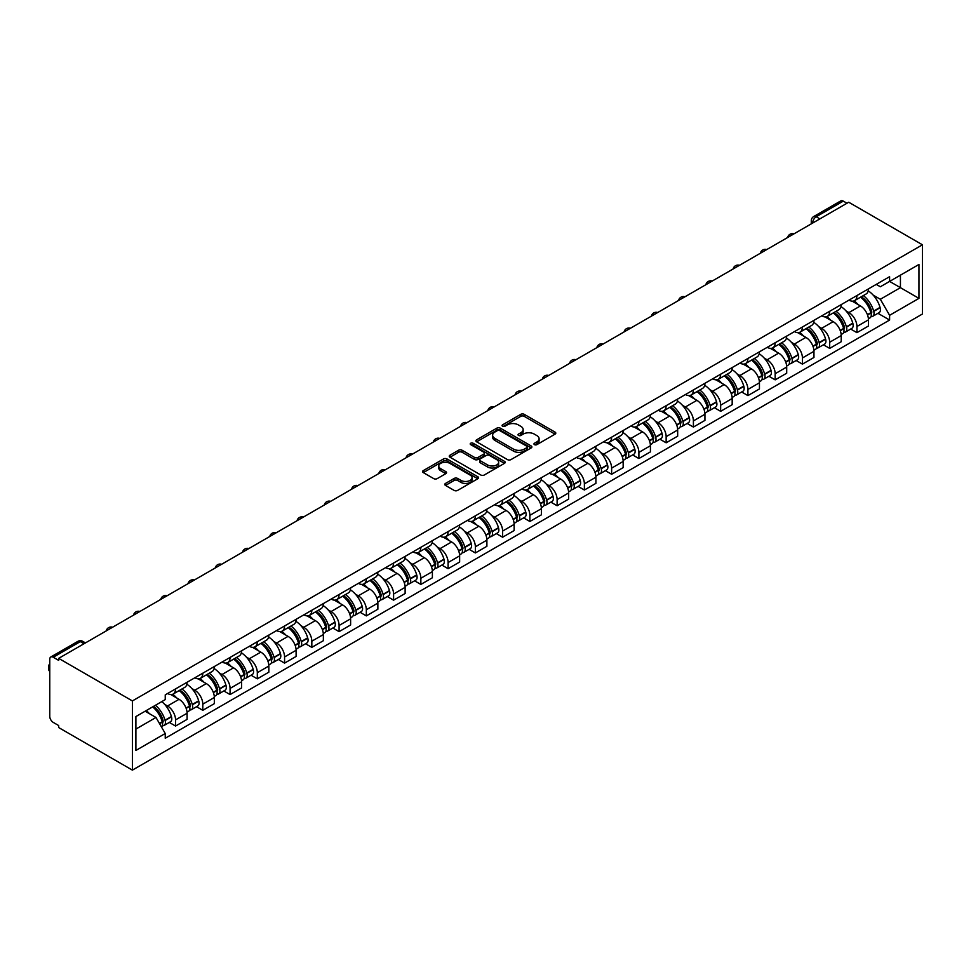 <?xml version="1.0" encoding="UTF-8"?>
<svg xmlns="http://www.w3.org/2000/svg" width="971" height="971" viewBox="0 0 971 971"><rect width="100%" height="100%" fill="white"/><g stroke="black" fill="none" stroke-linecap="round" stroke-linejoin="round"><path stroke-width="1.46" d="M534.463 444.645A1.699 0.983 0 0 0 536.866 444.645L555.084 434.122A2.428 1.396 0 0 0 555.8 433.139A2.428 1.396 0 0 0 555.084 432.144L524.219 414.326A2.428 1.396 0 0 0 520.784 414.326L502.565 424.849A1.699 0.983 0 0 0 502.068 425.541A1.699 0.983 0 0 0 502.565 426.233A1.699 0.983 0 0 0 504.969 426.233L507.323 424.873A7.756 4.479 0 0 1 518.296 424.873L520.869 426.354A7.756 4.479 0 0 1 523.151 429.522A7.756 4.479 0 0 1 520.869 432.69L518.514 434.049A1.699 0.983 0 0 0 518.016 434.741A1.699 0.983 0 0 0 518.514 435.445A1.699 0.983 0 0 0 520.917 435.445L523.272 434.073A7.756 4.479 0 0 1 534.244 434.073L536.817 435.566A7.756 4.479 0 0 1 539.099 438.734A7.756 4.479 0 0 1 536.817 441.902L534.463 443.262A1.699 0.983 0 0 0 533.965 443.953A1.699 0.983 0 0 0 534.463 444.645L534.463 443.262M445.495 483.437A2.428 1.396 0 0 0 444.791 484.42A2.428 1.396 0 0 0 445.495 485.415L454.161 490.416A2.428 1.396 0 0 0 457.596 490.416L477.829 478.727A2.428 1.396 0 0 0 478.533 477.744A2.428 1.396 0 0 0 477.829 476.749L446.963 458.931A2.428 1.396 0 0 0 443.529 458.931L423.295 470.607A2.428 1.396 0 0 0 422.579 471.603A2.428 1.396 0 0 0 423.295 472.598L433.758 478.63A2.428 1.396 0 0 0 437.181 478.63L445.847 473.63A2.428 1.396 0 0 0 446.551 472.646A2.428 1.396 0 0 0 445.847 471.651L440.652 468.653A6.494 3.75 0 0 1 438.758 466.007A6.494 3.75 0 0 1 442.764 462.548A6.494 3.75 0 0 1 449.828 463.361L470.158 475.098A6.494 3.75 0 0 1 472.052 477.744A6.494 3.75 0 0 1 468.046 481.203A6.494 3.75 0 0 1 460.982 480.39L457.596 478.436A2.428 1.396 0 0 0 454.161 478.436L445.495 483.437L445.495 485.415L454.161 480.451L454.161 478.436M132.396 700.928L58.673 658.362L848.727 202.235L922.45 244.801L132.396 700.928L132.396 770.124L922.45 313.997L922.45 244.801M507.493 459.623A2.428 1.396 0 0 0 510.928 459.623L531.161 447.934A2.428 1.396 0 0 0 531.877 446.951A2.428 1.396 0 0 0 531.161 445.956L500.296 428.138A2.428 1.396 0 0 0 496.861 428.138L476.627 439.827A2.428 1.396 0 0 0 475.911 440.81A2.428 1.396 0 0 0 476.627 441.805L507.493 459.623M471.384 445.009A1.699 0.983 0 0 1 473.108 445.252L473.108 443.237L504.495 461.359A2.428 1.396 0 0 1 505.199 462.342A2.428 1.396 0 0 1 504.495 463.337L484.262 475.013A2.428 1.396 0 0 1 480.827 475.013L449.961 457.195L449.961 455.217A2.428 1.396 0 0 0 449.245 456.212A2.428 1.396 0 0 0 449.961 457.195M449.961 455.217L458.615 450.216A2.428 1.396 0 0 1 462.05 450.216L474.564 457.45A2.428 1.396 0 0 0 477.999 457.45L483.74 454.125A2.428 1.396 0 0 0 484.456 453.141A2.428 1.396 0 0 0 483.74 452.146L470.704 444.621A1.699 0.983 0 0 1 470.207 443.929A1.699 0.983 0 0 1 471.263 443.019A1.699 0.983 0 0 1 473.108 443.237M58.673 658.362L58.673 660.377L53.259 657.246A4.94 2.852 -120 0 0 50.783 657.003A4.94 2.852 -120 0 0 49.764 659.273L49.764 716.367A4.94 2.852 -120 0 0 53.259 722.412L58.673 725.543L58.673 727.558L132.396 770.124M819.888 218.876L816.223 216.751A4.94 2.852 60 0 0 813.759 216.509L840.837 200.876A4.94 2.852 60 0 1 843.301 201.118L816.223 216.751A4.94 2.852 120 0 0 812.727 222.808L812.727 223.002M846.979 203.242L843.301 201.118M856.932 295.536A11.361 6.566 60 0 1 854.577 300.634L866.108 293.982A11.361 6.566 -120 0 0 868.462 288.873M845.984 310.902L848.897 312.577A11.361 6.566 60 0 1 856.932 326.499L868.462 319.847A11.361 6.566 -120 0 0 860.427 305.926L852.174 301.156M868.462 319.847L868.462 326.001L856.932 332.652L850.681 329.048M854.577 300.634A11.361 6.566 60 0 1 848.982 300.124M856.932 326.499L856.932 332.652M829.683 311.266A11.361 6.566 60 0 1 827.328 316.376L838.859 309.713A11.361 6.566 -120 0 0 841.214 304.615M823.42 344.778L829.683 348.395L841.214 341.731L841.214 335.578A11.361 6.566 -120 0 0 833.167 321.656L824.913 316.898M827.328 316.376A11.361 6.566 60 0 1 821.733 315.854M818.735 326.632L821.636 328.319A11.361 6.566 60 0 1 829.683 342.241L829.683 348.395M802.422 327.009A11.361 6.566 60 0 1 800.068 332.106L811.598 325.455A11.361 6.566 -120 0 0 813.953 320.345M796.171 360.52L802.422 364.125L813.953 357.474L813.953 351.32A11.361 6.566 -120 0 0 805.918 337.398L797.664 332.628M800.068 332.106A11.361 6.566 60 0 1 794.472 331.596M791.474 342.375L794.387 344.05A11.361 6.566 60 0 1 802.422 357.971L802.422 364.125M775.161 342.739A11.361 6.566 60 0 1 772.819 347.849L784.35 341.185A11.361 6.566 -120 0 0 786.692 336.087M768.911 376.25L775.161 379.855L786.704 373.204L786.704 367.05A11.361 6.566 -120 0 0 778.657 353.128L770.404 348.371M772.819 347.849A11.361 6.566 60 0 1 767.224 347.327M764.226 358.105L767.126 359.792A11.361 6.566 60 0 1 775.161 373.714L775.161 379.855M747.913 358.481A11.361 6.566 60 0 1 745.558 363.579L757.089 356.915A11.361 6.566 -120 0 0 759.443 351.818M741.662 391.981L747.913 395.598L759.443 388.934L759.443 382.78A11.361 6.566 -120 0 0 751.408 368.871L743.155 364.101M745.558 363.579A11.361 6.566 60 0 1 739.963 363.069M736.965 373.847L739.878 375.522A11.361 6.566 60 0 1 747.913 389.444L747.913 395.598M720.652 374.211A11.361 6.566 60 0 1 718.297 379.309L729.828 372.658A11.361 6.566 -120 0 0 732.183 367.56M714.401 407.723L720.652 411.328L732.183 404.676L732.183 398.523A11.361 6.566 -120 0 0 724.148 384.601L715.894 379.831M718.297 379.309A11.361 6.566 60 0 1 712.702 378.799M709.716 389.577L712.617 391.264A11.361 6.566 60 0 1 720.652 405.174L720.652 411.328M693.403 389.954A11.361 6.566 60 0 1 691.049 395.051L702.579 388.388A11.361 6.566 -120 0 0 704.934 383.29M687.152 423.453L693.403 427.07L704.934 420.407L704.934 414.253A11.361 6.566 -120 0 0 696.899 400.343L688.645 395.573M691.049 395.051A11.361 6.566 60 0 1 685.453 394.542M682.455 405.32L685.368 406.995A11.361 6.566 60 0 1 693.403 420.916L693.403 427.07M666.142 405.684A11.361 6.566 60 0 1 663.788 410.782L675.318 404.13A11.361 6.566 -120 0 0 677.673 399.02M659.892 439.195L666.142 442.8L677.673 436.149L677.673 429.995A11.361 6.566 -120 0 0 669.638 416.074L661.385 411.303M663.788 410.782A11.361 6.566 60 0 1 658.192 410.272M655.207 421.05L658.107 422.725A11.361 6.566 60 0 1 666.142 436.647L666.142 442.8M638.894 421.414A11.361 6.566 60 0 1 636.539 426.524L648.07 419.86A11.361 6.566 -120 0 0 650.424 414.763M632.643 454.926L638.894 458.543L650.424 451.879L650.424 445.725A11.361 6.566 -120 0 0 642.389 431.804L634.136 427.046M636.539 426.524A11.361 6.566 60 0 1 630.944 426.002M627.946 436.792L630.859 438.467A11.361 6.566 60 0 1 638.894 452.389L638.894 458.543M611.633 437.156A11.361 6.566 60 0 1 609.278 442.254L620.809 435.603A11.361 6.566 -120 0 0 623.164 430.493M605.382 470.668L611.633 474.273L623.164 467.621L623.164 461.468A11.361 6.566 -120 0 0 615.129 447.546L606.875 442.776M609.278 442.254A11.361 6.566 60 0 1 603.683 441.744M600.697 452.522L603.598 454.197A11.361 6.566 60 0 1 611.633 468.119L611.633 474.273M584.384 452.887A11.361 6.566 60 0 1 582.03 457.996L593.56 451.333A11.361 6.566 -120 0 0 595.915 446.235M578.133 486.398L584.384 490.015L595.915 483.352L595.915 477.198A11.361 6.566 -120 0 0 587.88 463.276L579.626 458.518M582.03 457.996A11.361 6.566 60 0 1 576.434 457.475M573.436 468.265L576.349 469.94A11.361 6.566 60 0 1 584.384 483.861L584.384 490.015M557.123 468.629A11.361 6.566 60 0 1 554.769 473.727L566.299 467.075A11.361 6.566 -120 0 0 568.654 461.965M550.873 502.141L557.123 505.745L568.654 499.094L568.654 492.94A11.361 6.566 -120 0 0 560.619 479.019L552.365 474.249M554.769 473.727A11.361 6.566 60 0 1 549.173 473.217M546.188 483.995L549.088 485.67A11.361 6.566 60 0 1 557.123 499.592L557.123 505.745M529.875 484.359A11.361 6.566 60 0 1 527.52 489.469L539.051 482.805A11.361 6.566 -120 0 0 541.405 477.708M523.612 517.871L529.875 521.488L541.405 514.824L541.405 508.67A11.361 6.566 -120 0 0 533.37 494.749L525.117 489.991M527.52 489.469A11.361 6.566 60 0 1 521.925 488.947M518.927 499.725L521.84 501.412A11.361 6.566 60 0 1 529.875 515.334L529.875 521.488M502.614 500.101A11.361 6.566 60 0 1 500.259 505.199L511.79 498.536A11.361 6.566 -120 0 0 514.145 493.438M496.363 533.613L502.614 537.218L514.145 530.554L514.145 524.413A11.361 6.566 -120 0 0 506.109 510.491L497.856 505.721M500.259 505.199A11.361 6.566 60 0 1 494.664 504.689M491.666 515.467L494.579 517.142A11.361 6.566 60 0 1 502.614 531.064L502.614 537.218M475.365 515.832A11.361 6.566 60 0 1 473.011 520.929L484.541 514.278A11.361 6.566 -120 0 0 486.896 509.18M469.102 549.343L475.365 552.948L486.896 546.297L486.896 540.143A11.361 6.566 -120 0 0 478.849 526.221L470.595 521.451M473.011 520.929A11.361 6.566 60 0 1 467.415 520.42M464.417 531.198L467.318 532.885A11.361 6.566 60 0 1 475.365 546.794L475.365 552.948M448.104 531.574A11.361 6.566 60 0 1 445.75 536.672L457.28 530.008A11.361 6.566 -120 0 0 459.635 524.91M441.854 565.073L448.104 568.69L459.635 562.027L459.635 555.873A11.361 6.566 -120 0 0 451.6 541.964L443.346 537.194M445.75 536.672A11.361 6.566 60 0 1 440.154 536.162M437.156 546.94L440.069 548.615A11.361 6.566 60 0 1 448.104 562.537L448.104 568.69M420.844 547.304A11.361 6.566 60 0 1 418.501 552.402L430.032 545.751A11.361 6.566 -120 0 0 432.386 540.641M414.593 580.816L420.856 584.421L432.386 577.769L432.386 571.616A11.361 6.566 -120 0 0 424.339 557.694L416.086 552.924M418.501 552.402A11.361 6.566 60 0 1 412.906 551.892M409.908 562.67L412.809 564.345A11.361 6.566 60 0 1 420.856 578.267L420.856 584.421M393.595 563.034A11.361 6.566 60 0 1 391.24 568.144L402.771 561.481A11.361 6.566 -120 0 0 405.125 556.383M387.344 596.546L393.595 600.163L405.125 593.499L405.125 587.346A11.361 6.566 -120 0 0 397.09 573.424L388.837 568.666M391.24 568.144A11.361 6.566 60 0 1 385.645 567.634M382.647 578.413L385.56 580.088A11.361 6.566 60 0 1 393.595 594.009L393.595 600.163M366.334 578.777A11.361 6.566 60 0 1 363.991 583.874L375.522 577.223A11.361 6.566 -120 0 0 377.865 572.113M360.083 612.288L366.334 615.893L377.865 609.242L377.865 603.088A11.361 6.566 -120 0 0 369.83 589.166L361.576 584.396M363.991 583.874A11.361 6.566 60 0 1 358.396 583.365M355.398 594.143L358.299 595.818A11.361 6.566 60 0 1 366.334 609.739L366.334 615.893M339.085 594.507A11.361 6.566 60 0 1 336.731 599.617L348.261 592.953A11.361 6.566 -120 0 0 350.616 587.856M332.835 628.019L339.085 631.635L350.616 624.972L350.616 618.818A11.361 6.566 -120 0 0 342.581 604.897L334.327 600.139M336.731 599.617A11.361 6.566 60 0 1 331.135 599.095M328.137 609.885L331.05 611.56A11.361 6.566 60 0 1 339.085 625.482L339.085 631.635M311.825 610.249A11.361 6.566 60 0 1 309.47 615.347L321 608.696A11.361 6.566 -120 0 0 323.355 603.586M305.574 643.761L311.825 647.366L323.355 640.714L323.355 634.561A11.361 6.566 -120 0 0 315.32 620.639L307.067 615.869M309.47 615.347A11.361 6.566 60 0 1 303.874 614.837M300.889 625.615L303.789 627.29A11.361 6.566 60 0 1 311.825 641.212L311.825 647.366M284.576 625.979A11.361 6.566 60 0 1 282.221 631.089L293.752 624.426A11.361 6.566 -120 0 0 296.106 619.328M278.325 659.491L284.576 663.108L296.106 656.445L296.106 650.291A11.361 6.566 -120 0 0 288.071 636.369L279.818 631.611M282.221 631.089A11.361 6.566 60 0 1 276.626 630.567M273.628 641.346L276.541 643.033A11.361 6.566 60 0 1 284.576 656.954L284.576 663.108M257.315 641.722A11.361 6.566 60 0 1 254.96 646.82L266.491 640.168A11.361 6.566 -120 0 0 268.846 635.058M251.064 675.233L257.315 678.838L268.846 672.175L268.846 666.033A11.361 6.566 -120 0 0 260.811 652.111L252.557 647.341M254.96 646.82A11.361 6.566 60 0 1 249.365 646.31M246.379 657.088L249.28 658.763A11.361 6.566 60 0 1 257.315 672.685L257.315 678.838M230.066 657.452A11.361 6.566 60 0 1 227.712 662.55L239.242 655.898A11.361 6.566 -120 0 0 241.597 650.801M223.816 690.964L230.066 694.568L241.597 687.917L241.597 681.763A11.361 6.566 -120 0 0 233.562 667.842L225.308 663.084M227.712 662.55A11.361 6.566 60 0 1 222.116 662.04M219.118 672.818L222.031 674.505A11.361 6.566 60 0 1 230.066 688.415L230.066 694.568M202.805 673.194A11.361 6.566 60 0 1 200.451 678.292L211.981 671.629A11.361 6.566 -120 0 0 214.336 666.531M196.555 706.694L202.805 710.311L214.336 703.647L214.336 697.494A11.361 6.566 -120 0 0 206.301 683.584L198.048 678.814M200.451 678.292A11.361 6.566 60 0 1 194.855 677.782M191.87 688.56L194.77 690.235A11.361 6.566 60 0 1 202.805 704.157L202.805 710.311M175.557 688.925A11.361 6.566 60 0 1 173.202 694.022L184.733 687.371A11.361 6.566 -120 0 0 187.087 682.273M169.306 722.436L175.557 726.041L187.087 719.39L187.087 713.236A11.361 6.566 -120 0 0 179.052 699.314L170.799 694.544M173.202 694.022A11.361 6.566 60 0 1 167.607 693.512M164.609 704.291L167.522 705.978A11.361 6.566 60 0 1 175.557 719.887L175.557 726.041M876.243 284.382L880.345 286.761L918.954 264.464L900.433 275.157L900.433 287.671L880.345 299.262L873.245 295.172M135.891 729.075L155.991 717.472L165.24 733.506L135.891 750.449L135.891 716.562L165.24 699.618L165.24 694.872L889.606 276.674L889.606 281.408L918.954 298.364L889.606 315.308L880.345 299.262M918.954 264.464L918.954 298.364M165.24 733.506L165.24 738.251L889.606 320.042L889.606 315.308M155.991 717.472L145.152 711.221M877.93 313.305L889.606 320.042M535.142 444.888L536.817 443.917A7.756 4.479 0 0 0 539.099 440.749L539.099 438.734M523.151 429.522L523.151 431.537A7.756 4.479 0 0 1 520.869 434.705L519.194 435.676M555.048 434.146L524.219 416.341A2.428 1.396 0 0 0 520.784 416.341L503.245 426.475M531.161 445.956L531.161 447.934L500.296 430.153A2.428 1.396 0 0 0 496.861 430.153L476.664 441.817L476.627 439.827M526.877 447.643A1.699 0.983 0 0 0 527.374 446.951A1.699 0.983 0 0 0 526.877 446.259L499.774 430.614A1.699 0.983 0 0 0 497.383 430.614L494.894 432.046A7.756 4.479 0 0 0 492.613 435.214A7.756 4.479 0 0 0 494.894 438.382L513.416 449.075A7.756 4.479 0 0 0 524.389 449.075L526.877 447.643L526.877 449.658A1.699 0.983 0 0 0 527.374 448.966L527.374 446.951M492.613 435.214L492.613 437.229A7.756 4.479 0 0 0 494.894 440.397L494.894 438.382M526.877 449.658L524.389 451.09A7.756 4.479 0 0 1 513.416 451.09L494.894 440.397M449.986 457.22L458.615 452.231L458.615 450.216M484.456 453.141L484.456 455.156A2.428 1.396 0 0 1 483.74 456.139L477.999 459.465A2.428 1.396 0 0 1 474.564 459.465L462.05 452.231A2.428 1.396 0 0 0 458.615 452.231M473.108 445.252L504.459 463.349M487.563 464.939A6.494 3.75 0 0 0 494.627 465.752A6.494 3.75 0 0 0 498.633 462.293A6.494 3.75 0 0 0 496.739 459.647L489.578 455.508A2.428 1.396 0 0 0 486.143 455.508L480.402 458.834A2.428 1.396 0 0 0 479.686 459.817A2.428 1.396 0 0 0 480.402 460.812L487.563 464.939L487.563 466.966A6.494 3.75 0 0 0 494.627 467.779A6.494 3.75 0 0 0 498.633 464.308L498.633 462.293M479.686 459.817L479.686 461.844A2.428 1.396 0 0 0 480.402 462.827L480.402 460.812M487.563 466.966L480.402 462.827M472.052 477.744L472.052 479.759A6.494 3.75 0 0 1 468.046 483.218A6.494 3.75 0 0 1 460.982 482.405L457.596 480.451A2.428 1.396 0 0 0 454.161 480.451M438.758 466.007L438.758 468.022A6.494 3.75 0 0 0 440.652 470.68L440.652 468.653M445.81 473.654L440.652 470.68M477.793 478.752L446.963 460.946A2.428 1.396 0 0 0 443.529 460.946L423.32 472.61M861.216 296.798A15.56 8.982 60 0 1 861.301 296.847A15.56 8.982 60 0 1 871.545 310.817L871.63 311.133A3.022 1.748 60 0 1 871.157 313.512A3.022 1.748 60 0 1 871.084 313.548M860.537 297.199A18.777 10.839 60 0 1 870.866 312.686L870.951 313.014A6.239 3.605 60 0 1 869.967 317.905L868.414 318.804M871.036 316.534A6.239 3.605 -120 0 0 872.759 316.291A6.239 3.605 -120 0 0 873.742 311.4L873.657 311.072A18.777 10.839 -120 0 0 863.34 295.585M868.232 290.875A18.777 10.839 60 0 1 880.029 307.394L880.127 307.71A6.239 3.605 60 0 1 879.143 312.613L872.759 316.291M854.14 300.852A18.777 10.839 60 0 1 858.061 304.554M867.188 304.578L869.579 305.962M833.968 312.541A15.56 8.982 60 0 1 834.04 312.577A15.56 8.982 60 0 1 844.285 326.547L844.382 326.875A3.022 1.748 60 0 1 843.896 329.254A3.022 1.748 60 0 1 843.835 329.29M833.288 312.929A18.777 10.839 60 0 1 843.605 328.429L843.702 328.744A6.239 3.605 60 0 1 842.707 333.648L841.165 334.534M843.775 332.264A6.239 3.605 -120 0 0 845.51 332.033A6.239 3.605 -120 0 0 846.494 327.13L846.396 326.814A18.777 10.839 -120 0 0 836.08 311.315M840.971 306.605A18.777 10.839 60 0 1 852.781 323.125L852.866 323.452A6.239 3.605 60 0 1 851.883 328.344L845.51 332.033M826.879 316.595A18.777 10.839 60 0 1 830.8 320.296M839.927 320.321L842.33 321.704M806.707 328.271A15.56 8.982 60 0 1 806.792 328.319A15.56 8.982 60 0 1 817.036 342.29L817.121 342.605A3.022 1.748 60 0 1 816.647 344.984A3.022 1.748 60 0 1 816.575 345.021M806.027 328.659A18.777 10.839 60 0 1 816.356 344.159L816.441 344.487A6.239 3.605 60 0 1 815.458 349.378L813.904 350.276M816.526 347.994A6.239 3.605 -120 0 0 818.25 347.764A6.239 3.605 -120 0 0 819.233 342.872L819.148 342.545A18.777 10.839 -120 0 0 808.831 327.045M813.722 322.348A18.777 10.839 60 0 1 825.52 338.867L825.617 339.182A6.239 3.605 60 0 1 824.634 344.086L818.25 347.764M799.631 332.325A18.777 10.839 60 0 1 803.551 336.027M812.678 336.051L815.07 337.435M779.458 344.013A15.56 8.982 60 0 1 779.531 344.05A15.56 8.982 60 0 1 789.775 358.02L789.872 358.348A3.022 1.748 60 0 1 789.387 360.714A3.022 1.748 60 0 1 789.326 360.751M778.778 344.402A18.777 10.839 60 0 1 789.095 359.889L789.192 360.217A6.239 3.605 60 0 1 788.197 365.12L786.656 366.006M789.265 363.737A6.239 3.605 -120 0 0 791.001 363.506A6.239 3.605 -120 0 0 791.984 358.602L791.887 358.275A18.777 10.839 -120 0 0 781.57 342.787M786.461 338.078A18.777 10.839 60 0 1 798.271 354.597L798.356 354.925A6.239 3.605 60 0 1 797.373 359.816L791.001 363.506M772.37 348.067A18.777 10.839 60 0 1 776.29 351.757M785.418 351.793L787.821 353.177M752.197 359.743A15.56 8.982 60 0 1 752.282 359.792A15.56 8.982 60 0 1 762.526 373.75L762.611 374.078A3.022 1.748 60 0 1 762.138 376.457A3.022 1.748 60 0 1 762.065 376.493M751.518 360.132A18.777 10.839 60 0 1 761.834 375.631L761.932 375.947A6.239 3.605 60 0 1 760.948 380.85L759.395 381.749M762.017 379.467A6.239 3.605 -120 0 0 763.74 379.236A6.239 3.605 -120 0 0 764.723 374.333L764.638 374.017A18.777 10.839 -120 0 0 754.321 358.517M759.213 353.82A18.777 10.839 60 0 1 771.01 370.339L771.108 370.655A6.239 3.605 60 0 1 770.124 375.559L763.74 379.236M745.121 363.797A18.777 10.839 60 0 1 749.042 367.499M758.169 367.524L760.56 368.907M724.949 375.474A15.56 8.982 60 0 1 725.021 375.522A15.56 8.982 60 0 1 735.265 389.492L735.363 389.82A3.022 1.748 60 0 1 734.877 392.187A3.022 1.748 60 0 1 734.816 392.223M724.269 375.874A18.777 10.839 60 0 1 734.586 391.362L734.671 391.689A6.239 3.605 60 0 1 733.688 396.581L732.134 397.479M734.756 395.209A6.239 3.605 -120 0 0 736.491 394.979A6.239 3.605 -120 0 0 737.475 390.075L737.377 389.747A18.777 10.839 -120 0 0 727.061 374.26M731.952 369.55A18.777 10.839 60 0 1 743.762 386.07L743.847 386.397A6.239 3.605 60 0 1 742.864 391.289L736.491 394.979M717.86 379.527A18.777 10.839 60 0 1 721.781 383.229M730.908 383.266L733.311 384.637M697.688 391.216A15.56 8.982 60 0 1 697.773 391.264A15.56 8.982 60 0 1 708.017 405.223L708.102 405.55A3.022 1.748 60 0 1 707.628 407.929A3.022 1.748 60 0 1 707.556 407.966M697.008 391.604A18.777 10.839 60 0 1 707.325 407.104L707.422 407.419A6.239 3.605 60 0 1 706.439 412.323L704.885 413.221M707.507 410.939A6.239 3.605 -120 0 0 709.231 410.709A6.239 3.605 -120 0 0 710.214 405.805L710.129 405.49A18.777 10.839 -120 0 0 699.8 389.99M704.691 385.281A18.777 10.839 60 0 1 716.501 401.8L716.598 402.128A6.239 3.605 60 0 1 715.603 407.031L709.231 410.709M690.599 395.27A18.777 10.839 60 0 1 694.532 398.972M703.659 398.996L706.051 400.38M670.439 406.946A15.56 8.982 60 0 1 670.512 406.995A15.56 8.982 60 0 1 680.756 420.965L680.853 421.28A3.022 1.748 60 0 1 680.368 423.659A3.022 1.748 60 0 1 680.307 423.696M669.759 407.347A18.777 10.839 60 0 1 680.076 422.834L680.161 423.162A6.239 3.605 60 0 1 679.178 428.053L677.624 428.951M680.246 426.682A6.239 3.605 -120 0 0 681.982 426.439A6.239 3.605 -120 0 0 682.965 421.548L682.868 421.22A18.777 10.839 -120 0 0 672.551 405.732M677.442 401.023A18.777 10.839 60 0 1 689.252 417.542L689.337 417.858A6.239 3.605 60 0 1 688.354 422.761L681.982 426.439M663.351 411A18.777 10.839 60 0 1 667.271 414.702M676.399 414.726L678.79 416.11M643.178 422.688A15.56 8.982 60 0 1 643.263 422.725A15.56 8.982 60 0 1 653.507 436.695L653.592 437.023A3.022 1.748 60 0 1 653.119 439.402A3.022 1.748 60 0 1 653.046 439.438M642.499 423.077A18.777 10.839 60 0 1 652.815 438.576L652.913 438.892A6.239 3.605 60 0 1 651.929 443.796L650.376 444.694M652.998 442.412A6.239 3.605 -120 0 0 654.721 442.181A6.239 3.605 -120 0 0 655.704 437.278L655.619 436.962A18.777 10.839 -120 0 0 645.29 421.463M650.182 416.753A18.777 10.839 60 0 1 661.991 433.272L662.088 433.6A6.239 3.605 60 0 1 661.093 438.504L654.721 442.181M636.09 426.742A18.777 10.839 60 0 1 640.023 430.444M649.15 430.469L651.541 431.852M615.93 438.419A15.56 8.982 60 0 1 616.002 438.467A15.56 8.982 60 0 1 626.246 452.437L626.344 452.753A3.022 1.748 60 0 1 625.858 455.132A3.022 1.748 60 0 1 625.797 455.168M615.25 438.819A18.777 10.839 60 0 1 625.567 454.307L625.652 454.634A6.239 3.605 60 0 1 624.669 459.526L623.115 460.424M625.737 458.154A6.239 3.605 -120 0 0 627.46 457.911A6.239 3.605 -120 0 0 628.455 453.02L628.358 452.692A18.777 10.839 -120 0 0 618.042 437.205M622.933 432.496A18.777 10.839 60 0 1 634.731 449.015L634.828 449.33A6.239 3.605 60 0 1 633.845 454.234L627.46 457.911M608.841 442.473A18.777 10.839 60 0 1 612.762 446.175M621.889 446.199L624.28 447.582M588.669 454.161A15.56 8.982 60 0 1 588.754 454.197A15.56 8.982 60 0 1 598.986 468.168L599.083 468.495A3.022 1.748 60 0 1 598.609 470.874A3.022 1.748 60 0 1 598.537 470.911M587.989 454.549A18.777 10.839 60 0 1 598.306 470.049L598.403 470.365A6.239 3.605 60 0 1 597.42 475.268L595.866 476.166M598.488 473.884A6.239 3.605 -120 0 0 600.212 473.654A6.239 3.605 -120 0 0 601.195 468.75L601.11 468.435A18.777 10.839 -120 0 0 590.781 452.935M595.672 448.226A18.777 10.839 60 0 1 607.482 464.745L607.579 465.073A6.239 3.605 60 0 1 606.584 469.964L600.212 473.654M581.58 458.215A18.777 10.839 60 0 1 585.501 461.917M594.64 461.941L597.031 463.325M561.42 469.891A15.56 8.982 60 0 1 561.493 469.94A15.56 8.982 60 0 1 571.737 483.91L571.822 484.226A3.022 1.748 60 0 1 571.349 486.605A3.022 1.748 60 0 1 571.276 486.641M560.728 470.28A18.777 10.839 60 0 1 571.057 485.779L571.142 486.107A6.239 3.605 60 0 1 570.159 490.998L568.605 491.896M571.227 489.627A6.239 3.605 -120 0 0 572.951 489.384A6.239 3.605 -120 0 0 573.946 484.493L573.849 484.165A18.777 10.839 -120 0 0 563.532 468.677M568.423 463.968A18.777 10.839 60 0 1 580.221 480.487L580.318 480.803A6.239 3.605 60 0 1 579.335 485.706L572.951 489.384M554.332 473.945A18.777 10.839 60 0 1 558.252 477.647M567.38 477.671L569.771 479.055M534.159 485.634A15.56 8.982 60 0 1 534.244 485.67A15.56 8.982 60 0 1 544.476 499.64L544.573 499.968A3.022 1.748 60 0 1 544.1 502.335A3.022 1.748 60 0 1 544.027 502.371M533.48 486.022A18.777 10.839 60 0 1 543.796 501.509L543.894 501.837A6.239 3.605 60 0 1 542.91 506.741L541.357 507.627M543.966 505.357A6.239 3.605 -120 0 0 545.702 505.126A6.239 3.605 -120 0 0 546.685 500.223L546.588 499.895A18.777 10.839 -120 0 0 536.271 484.408M541.163 479.698A18.777 10.839 60 0 1 552.972 496.217L553.057 496.545A6.239 3.605 60 0 1 552.074 501.437L545.702 505.126M527.071 489.687A18.777 10.839 60 0 1 530.991 493.389M540.131 493.414L542.522 494.797M506.911 501.364A15.56 8.982 60 0 1 506.983 501.412A15.56 8.982 60 0 1 517.227 515.383L517.312 515.698A3.022 1.748 60 0 1 516.839 518.077A3.022 1.748 60 0 1 516.766 518.113M506.219 501.752A18.777 10.839 60 0 1 516.548 517.252L516.633 517.567A6.239 3.605 60 0 1 515.65 522.471L514.096 523.369M516.718 521.087A6.239 3.605 -120 0 0 518.441 520.857A6.239 3.605 -120 0 0 519.436 515.965L519.339 515.637A18.777 10.839 -120 0 0 509.022 500.138M513.914 495.441A18.777 10.839 60 0 1 525.712 511.96L525.809 512.275A6.239 3.605 60 0 1 524.826 517.179L518.441 520.857M499.822 505.418A18.777 10.839 60 0 1 503.743 509.12M512.87 509.144L515.261 510.528M479.65 517.094A15.56 8.982 60 0 1 479.723 517.142A15.56 8.982 60 0 1 489.967 531.113L490.064 531.44A3.022 1.748 60 0 1 489.578 533.807A3.022 1.748 60 0 1 489.518 533.844M478.97 517.494A18.777 10.839 60 0 1 489.287 532.982L489.384 533.31A6.239 3.605 60 0 1 488.389 538.213L486.847 539.099M489.457 536.829A6.239 3.605 -120 0 0 491.192 536.599A6.239 3.605 -120 0 0 492.176 531.695L492.079 531.368A18.777 10.839 -120 0 0 481.762 515.88M486.653 511.171A18.777 10.839 60 0 1 498.463 527.69L498.548 528.018A6.239 3.605 60 0 1 497.565 532.909L491.192 536.599M472.561 521.148A18.777 10.839 60 0 1 476.482 524.85M485.621 524.886L488.012 526.258M452.389 532.836A15.56 8.982 60 0 1 452.474 532.885A15.56 8.982 60 0 1 462.718 546.843L462.803 547.171A3.022 1.748 60 0 1 462.33 549.55A3.022 1.748 60 0 1 462.257 549.586M451.709 533.225A18.777 10.839 60 0 1 462.038 548.724L462.123 549.04A6.239 3.605 60 0 1 461.14 553.943L459.586 554.842M462.208 552.56A6.239 3.605 -120 0 0 463.932 552.329A6.239 3.605 -120 0 0 464.915 547.426L464.83 547.11A18.777 10.839 -120 0 0 454.513 531.61M459.404 526.901A18.777 10.839 60 0 1 471.202 543.42L471.299 543.748A6.239 3.605 60 0 1 470.316 548.651L463.932 552.329M445.313 536.89A18.777 10.839 60 0 1 449.233 540.592M458.361 540.616L460.752 542M425.14 548.566A15.56 8.982 60 0 1 425.213 548.615A15.56 8.982 60 0 1 435.457 562.585L435.554 562.901A3.022 1.748 60 0 1 435.069 565.28A3.022 1.748 60 0 1 435.008 565.316M424.461 548.967A18.777 10.839 60 0 1 434.777 564.454L434.874 564.782A6.239 3.605 60 0 1 433.879 569.674L432.338 570.572M434.947 568.302A6.239 3.605 -120 0 0 436.683 568.059A6.239 3.605 -120 0 0 437.666 563.168L437.569 562.84A18.777 10.839 -120 0 0 427.252 547.353M432.144 542.643A18.777 10.839 60 0 1 443.953 559.162L444.038 559.49A6.239 3.605 60 0 1 443.055 564.382L436.683 568.059M418.052 552.62A18.777 10.839 60 0 1 421.972 556.322M431.1 556.347L433.503 557.73M397.879 564.309A15.56 8.982 60 0 1 397.964 564.345A15.56 8.982 60 0 1 408.208 578.315L408.293 578.643A3.022 1.748 60 0 1 407.82 581.022A3.022 1.748 60 0 1 407.747 581.059M397.2 564.697A18.777 10.839 60 0 1 407.529 580.197L407.614 580.512A6.239 3.605 60 0 1 406.631 585.416L405.077 586.314M407.699 584.032A6.239 3.605 -120 0 0 409.422 583.802A6.239 3.605 -120 0 0 410.405 578.898L410.32 578.582A18.777 10.839 -120 0 0 400.003 563.083M404.895 558.374A18.777 10.839 60 0 1 416.693 574.893L416.79 575.22A6.239 3.605 60 0 1 415.806 580.124L409.422 583.802M390.803 568.363A18.777 10.839 60 0 1 394.724 572.065M403.851 572.089L406.242 573.473M370.631 580.039A15.56 8.982 60 0 1 370.704 580.088A15.56 8.982 60 0 1 380.948 594.058L381.045 594.373A3.022 1.748 60 0 1 380.559 596.752A3.022 1.748 60 0 1 380.498 596.789M369.951 580.44A18.777 10.839 60 0 1 380.268 595.927L380.365 596.255A6.239 3.605 60 0 1 379.37 601.146L377.828 602.044M380.438 599.775A6.239 3.605 -120 0 0 382.173 599.532A6.239 3.605 -120 0 0 383.157 594.64L383.06 594.313A18.777 10.839 -120 0 0 372.743 578.825M377.634 574.116A18.777 10.839 60 0 1 389.444 590.635L389.529 590.951A6.239 3.605 60 0 1 388.546 595.854L382.173 599.532M363.542 584.093A18.777 10.839 60 0 1 367.463 587.795M376.59 587.819L378.993 589.203M343.37 595.781A15.56 8.982 60 0 1 343.455 595.818A15.56 8.982 60 0 1 353.699 609.788L353.784 610.116A3.022 1.748 60 0 1 353.31 612.495A3.022 1.748 60 0 1 353.238 612.531M342.69 596.17A18.777 10.839 60 0 1 353.007 611.669L353.104 611.985A6.239 3.605 60 0 1 352.121 616.888L350.567 617.787M353.189 615.505A6.239 3.605 -120 0 0 354.913 615.274A6.239 3.605 -120 0 0 355.896 610.371L355.811 610.055A18.777 10.839 -120 0 0 345.494 594.555M350.385 589.846A18.777 10.839 60 0 1 362.183 606.365L362.28 606.693A6.239 3.605 60 0 1 361.297 611.584L354.913 615.274M336.294 599.835A18.777 10.839 60 0 1 340.214 603.537M349.342 603.561L351.733 604.945M316.121 611.512A15.56 8.982 60 0 1 316.194 611.56A15.56 8.982 60 0 1 326.438 625.53L326.535 625.846A3.022 1.748 60 0 1 326.05 628.225A3.022 1.748 60 0 1 325.989 628.261M315.441 611.912A18.777 10.839 60 0 1 325.758 627.4L325.843 627.727A6.239 3.605 60 0 1 324.86 632.619L323.307 633.517M325.928 631.247A6.239 3.605 -120 0 0 327.664 631.004A6.239 3.605 -120 0 0 328.647 626.113L328.55 625.785A18.777 10.839 -120 0 0 318.233 610.298M323.125 605.588A18.777 10.839 60 0 1 334.934 622.108L335.019 622.423A6.239 3.605 60 0 1 334.036 627.327L327.664 631.004M309.033 615.565A18.777 10.839 60 0 1 312.953 619.267M322.081 619.292L324.484 620.675M288.86 627.254A15.56 8.982 60 0 1 288.945 627.29A15.56 8.982 60 0 1 299.189 641.261L299.274 641.588A3.022 1.748 60 0 1 298.801 643.955A3.022 1.748 60 0 1 298.728 643.991M288.181 627.642A18.777 10.839 60 0 1 298.498 643.13L298.595 643.457A6.239 3.605 60 0 1 297.612 648.361L296.058 649.247M298.68 646.977A6.239 3.605 -120 0 0 300.403 646.747A6.239 3.605 -120 0 0 301.386 641.843L301.301 641.528A18.777 10.839 -120 0 0 290.972 626.028M295.864 621.319A18.777 10.839 60 0 1 307.673 637.838L307.771 638.165A6.239 3.605 60 0 1 306.775 643.057L300.403 646.747M281.772 631.308A18.777 10.839 60 0 1 285.705 635.01M294.832 635.034L297.223 636.418M261.612 642.984A15.56 8.982 60 0 1 261.685 643.033A15.56 8.982 60 0 1 271.929 657.003L272.026 657.318A3.022 1.748 60 0 1 271.54 659.697A3.022 1.748 60 0 1 271.479 659.734M260.932 643.372A18.777 10.839 60 0 1 271.249 658.872L271.334 659.2A6.239 3.605 60 0 1 270.351 664.091L268.797 664.989M271.419 662.708A6.239 3.605 -120 0 0 273.154 662.477A6.239 3.605 -120 0 0 274.138 657.585L274.04 657.258A18.777 10.839 -120 0 0 263.724 641.758M268.615 637.061A18.777 10.839 60 0 1 280.425 653.58L280.51 653.896A6.239 3.605 60 0 1 279.527 658.799L273.154 662.477M254.523 647.038A18.777 10.839 60 0 1 258.444 650.74M267.571 650.764L269.962 652.148M234.351 658.714A15.56 8.982 60 0 1 234.436 658.763A15.56 8.982 60 0 1 244.668 672.733L244.765 673.061A3.022 1.748 60 0 1 244.291 675.428A3.022 1.748 60 0 1 244.219 675.464M233.671 659.115A18.777 10.839 60 0 1 243.988 674.602L244.085 674.93A6.239 3.605 60 0 1 243.102 679.834L241.548 680.72M244.17 678.45A6.239 3.605 -120 0 0 245.894 678.219A6.239 3.605 -120 0 0 246.877 673.316L246.792 672.988A18.777 10.839 -120 0 0 236.463 657.501M241.354 652.791A18.777 10.839 60 0 1 253.164 669.31L253.261 669.638A6.239 3.605 60 0 1 252.266 674.529L245.894 678.219M227.263 662.768A18.777 10.839 60 0 1 231.183 666.47M240.323 666.507L242.714 667.878M207.102 674.457A15.56 8.982 60 0 1 207.175 674.505A15.56 8.982 60 0 1 217.419 688.463L217.516 688.791A3.022 1.748 60 0 1 217.031 691.17A3.022 1.748 60 0 1 216.958 691.206M206.422 674.845A18.777 10.839 60 0 1 216.739 690.345L216.824 690.66A6.239 3.605 60 0 1 215.841 695.564L214.288 696.462M216.909 694.18A6.239 3.605 -120 0 0 218.633 693.949A6.239 3.605 -120 0 0 219.628 689.046L219.531 688.73A18.777 10.839 -120 0 0 209.214 673.231M214.106 668.521A18.777 10.839 60 0 1 225.903 685.053L226 685.368A6.239 3.605 60 0 1 225.017 690.272L218.633 693.949M200.014 678.511A18.777 10.839 60 0 1 203.934 682.212M213.062 682.237L215.453 683.62M179.841 690.187A15.56 8.982 60 0 1 179.926 690.235A15.56 8.982 60 0 1 190.158 704.206L190.255 704.521A3.022 1.748 60 0 1 189.782 706.9A3.022 1.748 60 0 1 189.709 706.937M179.162 690.587A18.777 10.839 60 0 1 189.479 706.075L189.576 706.403A6.239 3.605 60 0 1 188.592 711.294L187.039 712.192M189.661 709.922A6.239 3.605 -120 0 0 191.384 709.68A6.239 3.605 -120 0 0 192.367 704.788L192.282 704.461A18.777 10.839 -120 0 0 181.953 688.973M186.845 684.264A18.777 10.839 60 0 1 198.654 700.783L198.752 701.111A6.239 3.605 60 0 1 197.756 706.002L191.384 709.68M172.753 694.241A18.777 10.839 60 0 1 176.673 697.943M185.813 697.967L188.204 699.351M153.43 706.439A15.56 8.982 60 0 1 162.91 719.936L162.994 720.264A3.022 1.748 60 0 1 162.521 722.642A3.022 1.748 60 0 1 162.448 722.679M152.641 706.9A18.777 10.839 60 0 1 162.23 721.817L162.315 722.133A6.239 3.605 60 0 1 161.465 726.951M162.4 725.653A6.239 3.605 -120 0 0 164.123 725.422A6.239 3.605 -120 0 0 165.119 720.518L165.021 720.203A18.777 10.839 -120 0 0 155.433 705.286M161.805 701.596A18.777 10.839 60 0 1 171.394 716.513L171.491 716.841A6.239 3.605 60 0 1 170.508 721.744L164.123 725.422M49.764 671.349A7.416 4.285 180 0 1 48.55 669.007L48.55 666.385A7.416 4.285 180 0 1 49.764 664.043M146.257 710.578A18.777 10.839 60 0 1 149.425 713.685M158.552 713.709L160.943 715.093M49.764 668.728A7.416 4.285 180 0 1 48.55 666.385M812.909 222.905L812.727 222.808A4.94 2.852 0 0 1 811.283 220.793L811.283 223.84M202.805 704.157L214.336 697.494M230.066 688.415L241.597 681.763M257.315 672.685L268.846 666.033M284.576 656.954L296.106 650.291M311.825 641.212L323.355 634.561M339.085 625.482L350.616 618.818M366.334 609.739L377.865 603.088M393.595 594.009L405.125 587.346M420.856 578.267L432.386 571.616M448.104 562.537L459.635 555.873M475.365 546.794L486.896 540.143M502.614 531.064L514.145 524.413M529.875 515.334L541.405 508.67M557.123 499.592L568.654 492.94M584.384 483.861L595.915 477.198M611.633 468.119L623.164 461.468M638.894 452.389L650.424 445.725M666.142 436.647L677.673 429.995M693.403 420.916L704.934 414.253M720.652 405.174L732.183 398.523M747.913 389.444L759.443 382.78M775.161 373.714L786.704 367.05M802.422 357.971L813.953 351.32M829.683 342.241L841.214 335.578M175.557 719.887L187.087 713.236M167.522 705.978L179.052 699.314M194.77 690.235L206.301 683.584M222.031 674.505L233.562 667.842M249.28 658.763L260.811 652.111M276.541 643.033L288.071 636.369M303.789 627.29L315.32 620.639M331.05 611.56L342.581 604.897M358.299 595.818L369.83 589.166M385.56 580.088L397.09 573.424M412.809 564.345L424.339 557.694M440.069 548.615L451.6 541.964M467.318 532.885L478.849 526.221M494.579 517.142L506.109 510.491M521.84 501.412L533.37 494.749M549.088 485.67L560.619 479.019M576.349 469.94L587.88 463.276M603.598 454.197L615.129 447.546M630.859 438.467L642.389 431.804M658.107 422.725L669.638 416.074M685.368 406.995L696.899 400.343M712.617 391.264L724.148 384.601M739.878 375.522L751.408 368.871M767.126 359.792L778.657 353.128M794.387 344.05L805.918 337.398M821.636 328.319L833.167 321.656M848.897 312.577L860.427 305.926M793.55 234.084A4.94 2.852 120 0 0 791.377 235.334M766.301 249.814A4.94 2.852 120 0 0 764.116 251.076M739.04 265.556A4.94 2.852 120 0 0 736.868 266.807M711.792 281.287A4.94 2.852 120 0 0 709.607 282.549M684.531 297.017A4.94 2.852 120 0 0 682.358 298.279M657.282 312.759A4.94 2.852 120 0 0 655.097 314.021M630.021 328.489A4.94 2.852 120 0 0 627.836 329.752M602.773 344.232A4.94 2.852 120 0 0 600.588 345.494M575.512 359.962A4.94 2.852 120 0 0 573.327 361.224M548.263 375.704A4.94 2.852 120 0 0 546.078 376.954M521.002 391.434A4.94 2.852 120 0 0 518.817 392.697M493.754 407.177A4.94 2.852 120 0 0 491.569 408.427M466.493 422.907A4.94 2.852 120 0 0 464.308 424.169M439.232 438.637A4.94 2.852 120 0 0 437.059 439.899M411.983 454.379A4.94 2.852 120 0 0 409.798 455.642M384.722 470.11A4.94 2.852 120 0 0 382.55 471.372M357.474 485.852A4.94 2.852 120 0 0 355.289 487.114M330.213 501.582A4.94 2.852 120 0 0 328.04 502.844M302.964 517.325A4.94 2.852 120 0 0 300.779 518.575M275.703 533.055A4.94 2.852 120 0 0 273.519 534.317M248.455 548.797A4.94 2.852 120 0 0 246.27 550.047M221.194 564.527A4.94 2.852 120 0 0 219.009 565.79M193.945 580.257A4.94 2.852 120 0 0 191.76 581.52M166.684 596A4.94 2.852 120 0 0 164.5 597.262M139.436 611.73A4.94 2.852 120 0 0 137.251 612.992M112.175 627.472A4.94 2.852 120 0 0 109.99 628.735M84.004 643.737L80.338 641.613L53.259 657.246M85.448 642.899L82.802 641.37A4.94 2.852 120 0 0 80.338 641.613A4.94 2.852 60 0 0 77.862 641.37L50.783 657.003M536.817 443.917L536.817 441.902M518.514 435.445L518.514 434.049M520.869 434.705L520.869 432.69M502.565 426.233L502.565 424.849M520.784 416.341L520.784 414.326M524.219 416.341L524.219 414.326M555.084 434.122L555.084 432.144M496.861 430.153L496.861 428.138M500.296 430.153L500.296 428.138M513.416 451.09L513.416 449.075M524.389 451.09L524.389 449.075M462.05 452.231L462.05 450.216M474.564 459.465L474.564 457.45M477.999 459.465L477.999 457.45M483.74 456.139L483.74 454.125M504.495 463.337L504.495 461.359M457.596 480.451L457.596 478.436M460.982 482.405L460.982 480.39M445.847 473.63L445.847 471.651M423.295 472.598L423.295 470.607M443.529 460.946L443.529 458.931M446.963 460.946L446.963 458.931M477.829 478.727L477.829 476.749M867.54 314.98L870.951 313.014M873.742 311.4L880.127 307.71M873.657 311.072L880.029 307.394M867.419 314.677L871.788 312.128M840.279 330.723L843.702 328.744M846.494 327.13L852.866 323.452M846.396 326.814L852.781 323.125M843.605 328.404L844.527 327.858M840.17 330.407L843.605 328.429M813.03 346.453L816.441 344.487M819.233 342.872L825.617 339.182M819.148 342.545L825.52 338.867M812.909 346.149L817.279 343.6M785.77 362.183L789.192 360.217M791.984 358.602L798.356 354.925M791.887 358.275L798.271 354.597M789.083 359.865L790.018 359.331M785.66 361.88L789.095 359.889M758.521 377.925L761.932 375.947M764.723 374.333L771.108 370.655M764.638 374.017L771.01 370.339M761.834 375.607L762.757 375.073M758.4 377.61L761.834 375.631M731.26 393.656L734.671 391.689M737.475 390.075L743.847 386.397M737.377 389.747L743.762 386.07M734.574 391.337L735.508 390.803M731.151 393.352L734.586 391.362M704.011 409.398L707.422 407.419M710.214 405.805L716.598 402.128M710.129 405.49L716.501 401.8M703.89 409.082L708.247 406.546M676.751 425.128L680.161 423.162M682.965 421.548L689.337 417.858M682.868 421.22L689.252 417.542M676.641 424.825L680.999 422.276M649.49 440.87L652.913 438.892M655.704 437.278L662.088 433.6M655.619 436.962L661.991 433.272M652.815 438.552L653.738 438.018M649.381 440.555L652.815 438.576M622.241 456.601L625.652 454.634M628.455 453.02L634.828 449.33M628.358 452.692L634.731 449.015M622.12 456.297L626.489 453.748M594.98 472.343L598.403 470.365M601.195 468.75L607.579 465.073M601.11 468.435L607.482 464.745M594.871 472.027L599.228 469.479M567.732 488.073L571.142 486.107M573.946 484.493L580.318 480.803M573.849 484.165L580.221 480.487M571.045 485.755L571.98 485.221M567.61 487.77L571.057 485.779M540.471 503.815L543.894 501.837M546.685 500.223L553.057 496.545M546.588 499.895L552.972 496.217M540.361 503.5L544.719 500.951M513.222 519.546L516.633 517.567M519.436 515.965L525.809 512.275M519.339 515.637L525.712 511.96M516.536 517.227L517.47 516.693M513.101 519.23L516.548 517.252M485.961 535.276L489.384 533.31M492.176 531.695L498.548 528.018M492.079 531.368L498.463 527.69M485.852 534.972L490.209 532.424M458.713 551.018L462.123 549.04M464.915 547.426L471.299 543.748M464.83 547.11L471.202 543.42M462.026 548.7L462.961 548.166M458.591 550.703L462.038 548.724M431.452 566.748L434.874 564.782M437.666 563.168L444.038 559.49M437.569 562.84L443.953 559.162M431.342 566.445L435.7 563.896M404.203 582.491L407.614 580.512M410.405 578.898L416.79 575.22M410.32 578.582L416.693 574.893M404.082 582.175L408.451 579.638M376.942 598.221L380.365 596.255M383.157 594.64L389.529 590.951M383.06 594.313L389.444 590.635M380.256 595.903L381.19 595.369M376.833 597.918L380.268 595.927M349.694 613.963L353.104 611.985M355.896 610.371L362.28 606.693M355.811 610.055L362.183 606.365M349.572 613.648L353.93 611.099M322.433 629.693L325.843 627.727M328.647 626.113L335.019 622.423M328.55 625.785L334.934 622.108M322.323 629.39L326.681 626.841M295.184 645.436L298.595 643.457M301.386 641.843L307.771 638.165M301.301 641.528L307.673 637.838M295.063 645.12L299.42 642.571M267.923 661.166L271.334 659.2M274.138 657.585L280.51 653.896M274.04 657.258L280.425 653.58M271.237 658.848L272.171 658.314M267.814 660.85L271.249 658.872M240.662 676.896L244.085 674.93M246.877 673.316L253.261 669.638M246.792 672.988L253.164 669.31M240.553 676.593L244.91 674.044M213.414 692.639L216.824 690.66M219.628 689.046L226 685.368M219.531 688.73L225.903 685.053M213.292 692.323L217.662 689.786M186.153 708.369L189.576 706.403M192.367 704.788L198.752 701.111M192.282 704.461L198.654 700.783M189.479 706.051L190.401 705.516M186.044 708.065L189.479 706.075M159.584 723.711L162.315 722.133M165.119 720.518L171.491 716.841M165.021 720.203L171.394 716.513M159.426 723.431L163.152 721.259M793.975 233.841A4.94 4.94 0 0 0 787.639 237.494M766.714 249.571A4.94 4.94 0 0 0 760.378 253.237M739.465 265.314A4.94 4.94 0 0 0 733.129 268.967M712.204 281.044A4.94 4.94 0 0 0 705.868 284.709M684.956 296.774A4.94 4.94 0 0 0 678.608 300.44M657.695 312.516A4.94 4.94 0 0 0 651.359 316.182M630.446 328.247A4.94 4.94 0 0 0 624.098 331.912M603.185 343.989A4.94 4.94 0 0 0 596.849 347.642M575.937 359.719A4.94 4.94 0 0 0 569.589 363.385M548.676 375.461A4.94 4.94 0 0 0 542.34 379.115M521.427 391.192A4.94 4.94 0 0 0 515.079 394.857M494.166 406.934A4.94 4.94 0 0 0 487.83 410.587M466.917 422.664A4.94 4.94 0 0 0 460.57 426.33M439.657 438.394A4.94 4.94 0 0 0 433.321 442.06M412.396 454.137A4.94 4.94 0 0 0 406.06 457.802M385.147 469.867A4.94 4.94 0 0 0 378.811 473.532M357.886 485.609A4.94 4.94 0 0 0 351.551 489.263M330.638 501.339A4.94 4.94 0 0 0 324.29 505.005M303.377 517.082A4.94 4.94 0 0 0 297.041 520.735M276.128 532.812A4.94 4.94 0 0 0 269.78 536.478M248.867 548.554A4.94 4.94 0 0 0 242.532 552.208M221.619 564.285A4.94 4.94 0 0 0 215.271 567.95M194.358 580.027A4.94 4.94 0 0 0 188.022 583.68M167.109 595.757A4.94 4.94 0 0 0 160.761 599.423M139.848 611.487A4.94 4.94 0 0 0 133.513 615.153M112.6 627.23A4.94 4.94 0 0 0 106.252 630.883M82.802 641.37A4.94 4.94 0 0 0 77.862 641.37M813.759 216.509A4.94 4.94 0 0 0 811.283 220.793"/></g></svg>
